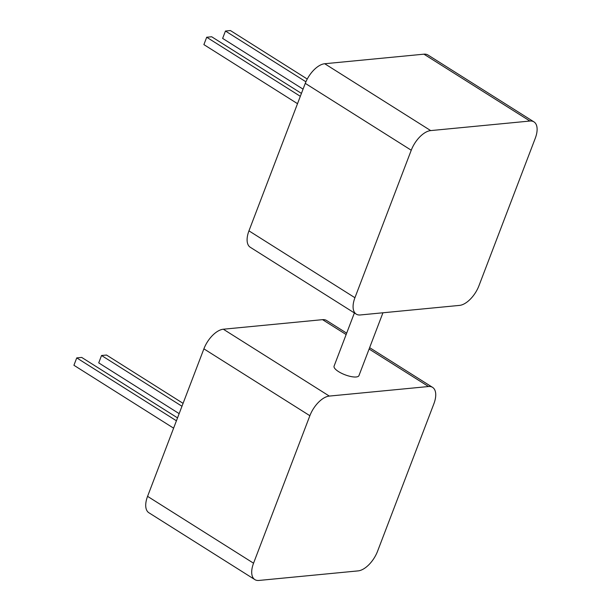 <?xml version="1.0" encoding="UTF-8"?>
<svg xmlns="http://www.w3.org/2000/svg" width="611" height="611" viewBox="0 0 611 611"><rect width="100%" height="100%" fill="white"/><g stroke="black" fill="none" stroke-linecap="round" stroke-linejoin="round"><path stroke-width="0.92" d="M354.388 312.954L334.087 366.119A13.312 4.201 20.9 0 0 338.578 371.625A13.312 4.201 20.9 0 0 351.188 376.59A13.312 4.201 20.9 0 0 358.955 375.612L382.944 312.779M533.961 121.887A20.797 10.586 122.2 0 0 529.905 121.039L423.927 54.173A20.797 10.586 -57.8 0 1 427.983 55.021L533.961 121.887A20.797 10.586 122.2 0 1 535.267 138.277L478.94 285.772A20.797 10.586 122.2 0 1 459.503 305.401L360.291 314.963A20.797 10.586 122.2 0 1 356.236 314.115A20.797 10.586 122.2 0 1 354.93 297.725L411.249 150.23L305.271 83.363L248.952 230.859L354.93 297.725M423.927 54.173L324.716 63.735L430.694 130.594A20.797 10.586 122.2 0 0 411.249 150.23M529.905 121.039L430.694 130.594M305.271 83.363A20.797 10.586 -57.8 0 1 324.716 63.735M356.236 314.115L250.25 247.256A20.797 10.586 -57.8 0 1 248.952 230.859M346.139 334.545L322.547 319.66L223.336 329.222L329.314 396.081A20.797 10.586 122.2 0 0 309.869 415.717L203.891 348.85L147.572 496.346L253.55 563.205L309.869 415.717M253.55 563.205A20.797 10.586 122.2 0 0 254.856 579.602A20.797 10.586 122.2 0 0 258.911 580.45L358.122 570.888A20.797 10.586 122.2 0 0 377.56 551.259L433.886 403.764A20.797 10.586 122.2 0 0 432.58 387.374A20.797 10.586 122.2 0 0 428.525 386.526L329.314 396.081M254.856 579.602L148.87 512.744A20.797 10.586 -57.8 0 1 147.572 496.346M203.891 348.85A20.797 10.586 -57.8 0 1 223.336 329.222M322.547 319.66A20.797 10.586 -57.8 0 1 326.602 320.508L346.666 333.163M303.064 89.145L222.633 38.401L225.451 31.031L230.408 30.55L307.257 79.033M225.451 31.031L305.912 81.79M297.511 103.679L203.891 44.611L206.701 37.24L211.666 36.759L301.437 93.399M206.701 37.24L300.329 96.309M173.608 428.166L73.923 365.279L76.742 357.901L81.698 357.427L177.534 417.886M76.742 357.901L176.419 420.788M179.153 413.632L98.73 362.888L101.541 355.51L181.971 406.254M101.541 355.51L106.505 355.037L183.079 403.352M428.525 386.526L369.105 349.034M369.632 347.651L432.58 387.374"/></g></svg>
